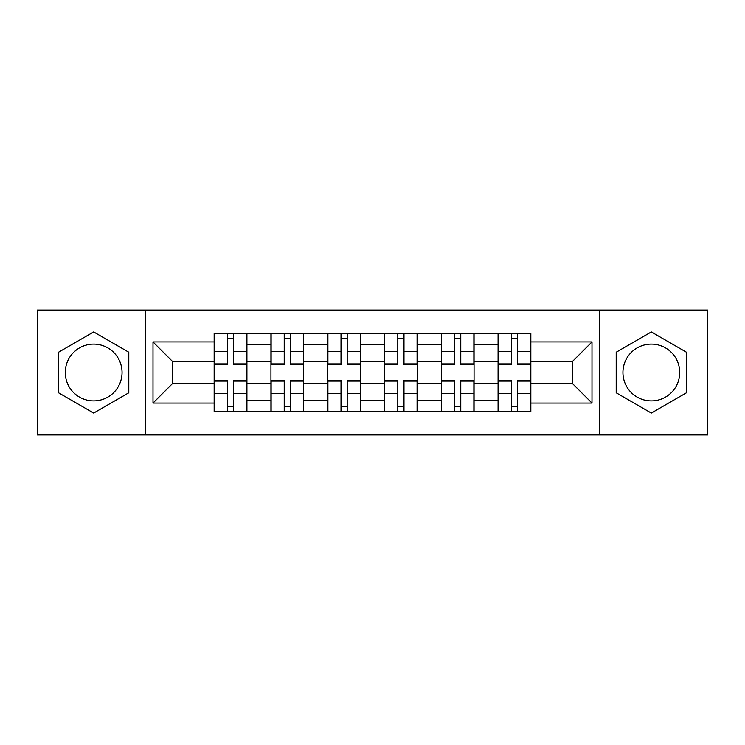 <?xml version="1.0" encoding="UTF-8"?>
<svg xmlns="http://www.w3.org/2000/svg" width="745" height="745" viewBox="0 0 745 745"><rect width="100%" height="100%" fill="white"/><g stroke="black" fill="none" stroke-linecap="round" stroke-linejoin="round"><path stroke-width="1.12" d="M93.674 400.894A28.394 28.394 0 0 1 65.281 372.5A28.394 28.394 0 0 1 93.674 344.106A28.394 28.394 0 0 1 122.059 372.5A28.394 28.394 0 0 1 93.674 400.894M651.326 400.894A28.394 28.394 0 0 1 622.941 372.5A28.394 28.394 0 0 1 651.326 344.106A28.394 28.394 0 0 1 679.719 372.5A28.394 28.394 0 0 1 651.326 400.894M599.278 434.931L707.75 434.931L707.75 310.069L37.25 310.069L37.25 434.931L599.278 434.931L599.278 310.069M270.938 411.631L270.938 344.469L246.921 344.469L246.921 411.631M246.921 344.469L246.921 333.369M270.938 344.469L270.938 333.369M303.699 333.369L303.699 411.631M327.726 411.631L327.726 333.369M360.487 333.369L360.487 411.631M384.513 411.631L384.513 333.369M417.274 333.369L417.274 411.631M441.301 411.631L441.301 333.369M474.062 333.369L474.062 411.631M498.079 411.631L498.079 333.369M498.079 383.787L474.062 383.787M441.301 383.787L417.274 383.787M384.513 383.787L360.487 383.787M327.726 383.787L303.699 383.787M270.938 383.787L246.921 383.787M498.079 361.213L474.062 361.213M441.301 361.213L417.274 361.213M384.513 361.213L360.487 361.213M327.726 361.213L303.699 361.213M270.938 361.213L246.921 361.213M172.3 383.787L214.16 383.787L214.16 361.213L172.3 361.213L172.3 383.787L153.004 403.073L153.004 341.927L214.16 341.927L214.16 361.213M530.84 361.213L530.84 383.787L572.7 383.787L572.7 361.213L530.84 361.213L530.84 333.369L214.16 333.369L214.16 341.927M530.84 341.927L591.996 341.927L591.996 403.073L530.84 403.073L530.84 383.787M214.16 383.787L214.16 411.631L530.84 411.631L530.84 403.073M214.16 403.073L153.004 403.073M145.722 434.931L145.722 310.069M128.801 352.217L93.674 331.935L58.548 352.217L58.548 392.783L93.674 413.065L128.801 392.783L128.801 352.217M686.452 352.217L651.326 331.935L616.199 352.217L616.199 392.783L651.326 413.065L686.452 392.783L686.452 352.217M233.632 406.174L227.439 406.174M227.439 338.826L233.632 338.826M290.42 406.174L284.227 406.174M284.227 338.826L290.42 338.826M347.198 406.174L341.014 406.174M341.014 338.826L347.198 338.826M403.986 406.174L397.802 406.174M397.802 338.826L403.986 338.826M460.773 406.174L454.58 406.174M454.58 338.826L460.773 338.826M517.561 406.174L511.368 406.174M511.368 338.826L517.561 338.826M153.004 341.927L172.3 361.213M572.7 383.787L591.996 403.073M572.7 361.213L591.996 341.927M233.632 364.678L233.632 333.732L246.735 333.732L246.735 364.678L233.632 364.678M227.439 338.463L233.632 338.463M233.632 333.732L214.337 333.732L214.337 364.678L227.439 364.678L227.439 333.732L222.168 333.732M227.439 380.322L227.439 411.268L214.337 411.268L214.337 380.322L227.439 380.322M233.632 406.537L227.439 406.537M227.439 411.268L246.735 411.268L246.735 380.322L233.632 380.322L233.632 411.268L238.912 411.268M290.42 364.678L290.42 333.732L303.522 333.732L303.522 364.678L290.42 364.678M284.227 338.463L290.42 338.463M290.42 333.732L271.124 333.732L271.124 364.678L284.227 364.678L284.227 333.732L278.947 333.732M347.198 364.678L347.198 333.732L360.31 333.732L360.31 364.678L347.198 364.678M341.014 338.463L347.198 338.463M347.198 333.732L327.912 333.732L327.912 364.678L341.014 364.678L341.014 333.732L335.734 333.732M284.227 380.322L284.227 411.268L271.124 411.268L271.124 380.322L284.227 380.322M290.42 406.537L284.227 406.537M284.227 411.268L303.522 411.268L303.522 380.322L290.42 380.322L290.42 411.268L295.69 411.268M341.014 380.322L341.014 411.268L327.912 411.268L327.912 380.322L341.014 380.322M347.198 406.537L341.014 406.537M341.014 411.268L360.31 411.268L360.31 380.322L347.198 380.322L347.198 411.268L352.478 411.268M403.986 364.678L403.986 333.732L417.088 333.732L417.088 364.678L403.986 364.678M397.802 338.463L403.986 338.463M403.986 333.732L384.69 333.732L384.69 364.678L397.802 364.678L397.802 333.732L392.522 333.732M460.773 364.678L460.773 333.732L473.876 333.732L473.876 364.678L460.773 364.678M454.58 338.463L460.773 338.463M460.773 333.732L441.478 333.732L441.478 364.678L454.58 364.678L454.58 333.732L449.31 333.732M517.561 364.678L517.561 333.732L530.663 333.732L530.663 364.678L517.561 364.678M511.368 338.463L517.561 338.463M517.561 333.732L498.265 333.732L498.265 364.678L511.368 364.678L511.368 333.732L506.088 333.732M397.802 380.322L397.802 411.268L384.69 411.268L384.69 380.322L397.802 380.322M403.986 406.537L397.802 406.537M397.802 411.268L417.088 411.268L417.088 380.322L403.986 380.322L403.986 411.268L409.266 411.268M454.58 380.322L454.58 411.268L441.478 411.268L441.478 380.322L454.58 380.322M460.773 406.537L454.58 406.537M454.58 411.268L473.876 411.268L473.876 380.322L460.773 380.322L460.773 411.268L466.053 411.268M511.368 380.322L511.368 411.268L498.265 411.268L498.265 380.322L511.368 380.322M517.561 406.537L511.368 406.537M511.368 411.268L530.663 411.268L530.663 380.322L517.561 380.322L517.561 411.268L522.832 411.268M441.301 344.469L417.274 344.469M384.513 344.469L360.487 344.469M327.726 344.469L303.699 344.469M498.079 344.469L474.062 344.469M441.301 400.531L417.274 400.531M384.513 400.531L360.487 400.531M327.726 400.531L303.699 400.531M270.938 400.531L246.921 400.531M498.079 400.531L474.062 400.531M233.632 363.905L246.735 363.905M233.632 351.612L246.735 351.612M214.337 363.905L227.439 363.905M214.337 351.612L227.439 351.612M227.439 381.095L214.337 381.095M227.439 393.388L214.337 393.388M246.735 381.095L233.632 381.095M246.735 393.388L233.632 393.388M290.42 363.905L303.522 363.905M290.42 351.612L303.522 351.612M271.124 363.905L284.227 363.905M271.124 351.612L284.227 351.612M347.198 363.905L360.31 363.905M347.198 351.612L360.31 351.612M327.912 363.905L341.014 363.905M327.912 351.612L341.014 351.612M284.227 381.095L271.124 381.095M284.227 393.388L271.124 393.388M303.522 381.095L290.42 381.095M303.522 393.388L290.42 393.388M341.014 381.095L327.912 381.095M341.014 393.388L327.912 393.388M360.31 381.095L347.198 381.095M360.31 393.388L347.198 393.388M403.986 363.905L417.088 363.905M403.986 351.612L417.088 351.612M384.69 363.905L397.802 363.905M384.69 351.612L397.802 351.612M460.773 363.905L473.876 363.905M460.773 351.612L473.876 351.612M441.478 363.905L454.58 363.905M441.478 351.612L454.58 351.612M517.561 363.905L530.663 363.905M517.561 351.612L530.663 351.612M498.265 363.905L511.368 363.905M498.265 351.612L511.368 351.612M397.802 381.095L384.69 381.095M397.802 393.388L384.69 393.388M417.088 381.095L403.986 381.095M417.088 393.388L403.986 393.388M454.58 381.095L441.478 381.095M454.58 393.388L441.478 393.388M473.876 381.095L460.773 381.095M473.876 393.388L460.773 393.388M511.368 381.095L498.265 381.095M511.368 393.388L498.265 393.388M530.663 381.095L517.561 381.095M530.663 393.388L517.561 393.388"/></g></svg>
